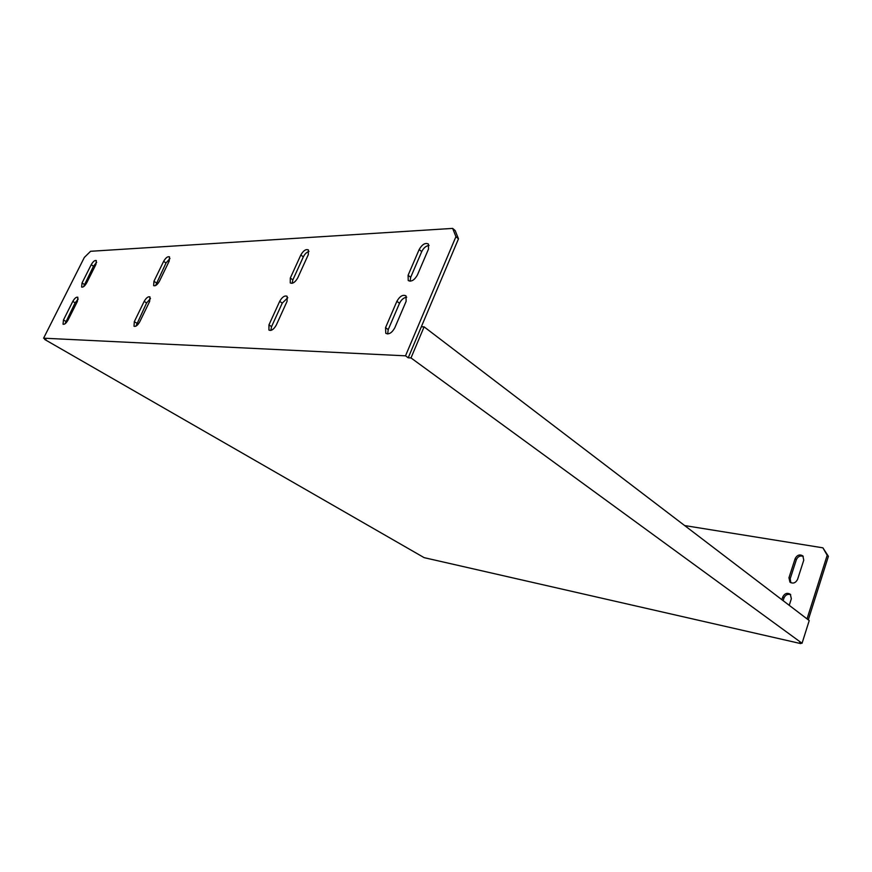 <?xml version="1.0" encoding="UTF-8"?>
<svg xmlns="http://www.w3.org/2000/svg" width="872" height="872" viewBox="0 0 872 872"><rect width="100%" height="100%" fill="white"/><g stroke="black" fill="none" stroke-linecap="round" stroke-linejoin="round"><path stroke-width="1.31" d="M144.174 301.374L134.31 321.659L134.016 326.259C135.792 326.847 137.711 325.354 139.76 321.79L149.668 301.374L149.962 296.905C148.175 296.306 146.245 297.799 144.174 301.374L146.605 302.933L150.496 298.54M135.923 326.161L146.605 302.933M72.79 301.407L63.471 319.97L63.035 324.221C64.517 324.657 66.185 323.272 68.038 320.079L77.401 301.396L77.826 297.254C76.333 296.818 74.654 298.202 72.79 301.407L75.134 302.824L78.208 299.052M64.997 323.839L75.134 302.824M163.631 261.36L153.952 281.275L153.646 285.656C155.445 286.256 157.385 284.752 159.478 281.144L169.201 261.099L169.506 256.848C167.697 256.237 165.745 257.741 163.631 261.36L166.018 262.963L169.986 258.515M155.554 285.58L166.018 262.963M91.211 264.717L82.044 282.986L81.619 287.052C83.113 287.488 84.802 286.092 86.688 282.877L95.887 264.499L96.312 260.532C94.808 260.085 93.108 261.48 91.211 264.717L93.5 266.178L96.65 262.363M83.57 286.681L93.5 266.178M800.954 643.013L800.769 643.601L424.152 557.655L44.712 339.481L44.973 338.979M43.6 338.183L405.513 355.82L455.936 236.661L452.655 228.399L90.59 251.289L84.333 257.447L43.6 338.183L45.965 339.546L44.712 339.481M419.17 249.512L408.096 275.258L408.227 280.533C411.366 282.005 414.418 280.174 417.394 275.029L428.501 249.087L428.403 244.018C425.253 242.514 422.179 244.345 419.17 249.512L421.721 251.616C423.607 247.888 426.07 245.828 429.089 245.424M300.829 254.995L290.311 278.048L290.256 282.953C292.72 283.956 295.216 282.266 297.744 277.874L308.296 254.657L308.372 249.915C305.898 248.891 303.391 250.591 300.829 254.995L303.325 256.869C304.829 253.926 306.726 252.106 309.004 251.409M396.891 301.287L385.555 327.632L385.773 333.3C388.89 334.75 391.888 332.93 394.776 327.85L406.145 301.287L405.981 295.848C402.842 294.376 399.812 296.186 396.891 301.287L399.518 303.303C401.371 299.63 403.769 297.592 406.723 297.188M279.694 301.331L268.958 324.864L268.936 330.074C271.377 331.055 273.83 329.376 276.304 325.038L287.073 301.331L287.128 296.295C284.664 295.292 282.19 296.971 279.694 301.331L282.255 303.129L287.804 297.744M452.655 228.399L455.184 230.579L458.476 238.841L455.936 236.661M424.108 326.847L410.995 357.934L802.055 643.253L809.227 620.57L424.108 326.847L421.329 326.782L409.775 354.119L458.476 238.841M410.102 281.22L410.679 277.307L421.721 251.616M292.131 283.313L292.85 279.879L303.325 256.869M387.669 333.965L388.225 329.605L399.518 303.303M270.821 330.412L271.563 326.629L282.255 303.129M409.786 354.13L408.227 357.793L405.513 355.82M684.662 525.565L822.885 547.823L828.4 556.325L808.289 619.85M828.4 556.325L827.19 555.279L807.036 618.891M827.19 555.279L822.885 547.823M795.133 558.658L788.953 577.765L789.934 582.136C793.106 583.946 795.656 583.019 797.586 579.357L803.766 560.14L802.861 555.922C799.689 554.058 797.106 554.974 795.133 558.658L796.365 559.671C797.891 556.478 800.18 555.366 803.232 556.336M789.236 605.332L791.351 598.737L790.315 594.268C787.154 592.47 784.626 593.396 782.718 597.026L781.857 599.696M790.817 582.725L790.196 578.757L796.365 559.671M783.121 600.655L783.983 597.996C785.443 594.857 787.688 593.745 790.686 594.649M802.055 643.253L799.493 642.675L800.769 643.601M408.227 357.793L410.995 357.934M134.31 321.659L136.773 323.185M63.471 319.97L65.825 321.376M153.952 281.275L156.361 282.855M82.044 282.986L84.355 284.425M268.958 324.864L271.563 326.629M385.555 327.632L388.225 329.605M290.311 278.048L292.85 279.879M408.096 275.258L410.679 277.307M783.983 597.996L782.718 597.026M790.196 578.757L788.953 577.765"/></g></svg>
